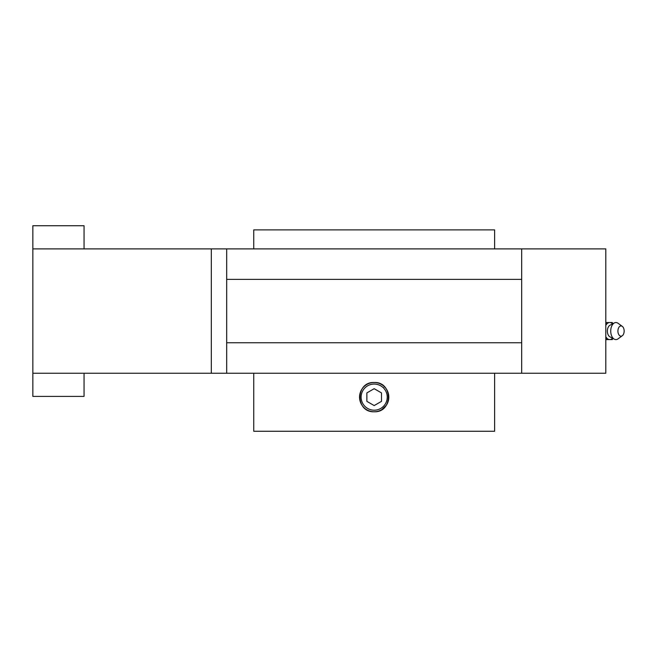 <?xml version="1.0" encoding="UTF-8"?>
<svg xmlns="http://www.w3.org/2000/svg" width="657" height="657" viewBox="0 0 657 657"><rect width="100%" height="100%" fill="white"/><g stroke="black" fill="none" stroke-linecap="round" stroke-linejoin="round"><path stroke-width="0.99" d="M605.803 324.878L606.288 322.53L605.803 322.53M612.891 338.421L612.283 339.595L606.288 339.595L605.803 337.246M606.288 339.595L605.803 339.595M605.803 325.461A8.533 5.199 -90 0 1 609.721 322.53L612.283 322.53L612.891 323.704M612.538 323.893A8.533 5.199 -90 0 0 609.721 322.53L606.288 322.53M375.393 382.555L373.168 382.538M381.692 409.689L386.398 405.172M387.704 402.716L388.501 400.138M381.881 384.69L379.795 383.622M253.742 373.242L253.742 431.263L494.622 431.263L494.622 373.242M253.742 248.896L253.742 229.876L494.622 229.876L494.622 248.896M521.683 373.242L521.683 248.896L605.803 248.896L605.803 373.242L226.681 373.242L226.681 248.896L32.85 248.896L32.85 396.401L84.047 396.401L84.047 373.242M32.85 373.242L226.681 373.242M521.683 279.373L226.681 279.373M521.683 342.765L226.681 342.765M521.683 248.896L226.681 248.896M32.85 248.896L32.85 225.737L84.047 225.737L84.047 248.896M366.869 392.911L366.869 401.353L374.178 405.574L381.495 401.353L381.495 392.911L374.178 388.689L366.869 392.911M383.688 387.622L383.146 387.622A13.066 13.066 0 0 0 365.218 387.622L364.676 388.164A13.066 13.066 0 0 0 364.676 406.1L365.218 406.642A13.066 13.066 0 0 0 383.146 406.642L383.688 406.1A13.066 13.066 0 0 0 383.688 388.164L383.688 387.622M374.178 382.505A14.626 14.626 0 0 1 386.85 404.449A14.626 14.626 0 0 1 361.514 404.449A14.626 14.626 0 0 1 374.178 382.505C393.042 381.594 393.058 412.653 374.186 411.758C355.338 412.678 355.273 381.618 374.178 382.505M612.538 338.232A8.533 5.199 -90 0 1 609.721 339.595A8.533 5.199 -90 0 1 605.803 336.663M622.302 335.735L618.04 338.856A8.533 5.199 -90 0 1 614.336 339.184L609.951 336.86A6.094 3.712 -90 0 1 607.38 331.062A6.094 3.712 -90 0 1 609.951 325.256L614.336 322.94A8.533 5.199 -90 0 1 618.04 323.269L622.302 326.381A5.116 3.121 -90 0 1 624.15 331.062A5.116 3.121 -90 0 1 622.302 335.735A5.116 3.121 -90 0 1 617.917 331.062A5.116 3.121 -90 0 1 622.302 326.381M614.336 339.184A8.533 5.199 -90 0 1 610.731 331.062A8.533 5.199 -90 0 1 614.336 322.94M211.316 373.242L211.316 248.896M605.803 340.129L606.329 339.595M605.803 321.996L606.329 322.53"/></g></svg>
